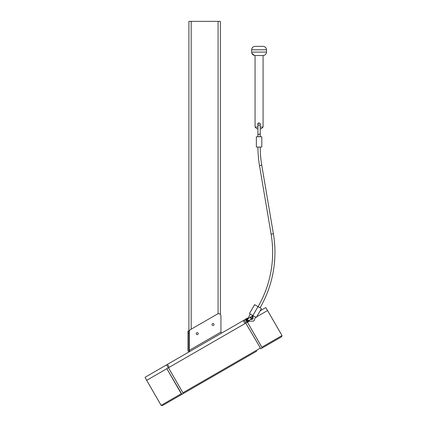 <?xml version="1.0" encoding="UTF-8"?>
<svg xmlns="http://www.w3.org/2000/svg" width="427" height="427" viewBox="0 0 427 427"><rect width="100%" height="100%" fill="white"/><g stroke="black" fill="none" stroke-linecap="round" stroke-linejoin="round"><path stroke-width="0.64" d="M146.707 380.308L145.025 377.319L146.744 380.292L168.27 367.861L166.557 364.888L145.025 377.319M267.564 310.536L282.007 335.558L267.564 310.536L256.68 316.818L267.489 310.578L265.807 307.584L260.112 310.872M247.596 318.099L245.808 318.948A4.574 1.212 60 0 0 245.578 319.535L246.251 319.295A3.288 0.87 60 0 0 246.865 320.506A3.288 0.87 60 0 0 247.607 321.638L247.489 321.777A3.432 0.913 -120 0 1 246.71 320.592A3.432 0.913 -120 0 1 246.075 319.327L245.594 319.604A3.432 0.913 60 0 0 246.235 320.869A3.432 0.913 60 0 0 247.009 322.054L247.489 321.777L247.062 322.102A4.574 1.212 60 0 0 247.681 322.198L248.162 321.921A4.574 1.212 -120 0 1 247.537 321.83L247.607 321.638A4.435 1.174 60 0 0 248.407 320.805L247.372 319.017L248.439 320.64L248.162 321.921M245.61 319.247L244.244 320.031L245.963 323.004L247.329 322.22M255.89 317.277L255.576 317.458L255.89 317.277M249.309 321.072L248.402 321.595L249.309 321.072M243.289 320.586L245.007 323.559L169.225 367.311L167.512 364.338L244.244 320.031M166.557 364.888L167.512 364.338M161.118 405.351L162.319 405.65L161.118 405.351L146.669 380.329L161.118 405.351L181.283 393.71L166.834 368.688L245.76 323.122L260.844 348.768L262.066 348.058L261.842 347.199L247.446 322.262L261.842 347.199L282.007 335.558L281.665 336.743L261.5 348.384M247.281 322.246L245.76 323.122M168.473 367.743L182.916 392.765L260.208 348.144M256.878 351.058L181.918 394.334L183.14 393.625L182.916 392.765M146.669 380.329L166.834 368.688L181.918 394.334M187.106 391.34L162.319 405.65M282.007 335.558L281.665 336.743L277.043 339.412M259.952 124.914L259.952 124.914A1.142 1.142 0 0 0 260.224 124.172L260.16 123.803C259.221 122.698 258.474 122.821 257.935 124.172A1.142 1.142 0 0 1 258.351 123.291M251.642 52.131L266.517 52.089L266.517 49.799L251.642 49.799C251.845 47.712 252.992 46.57 255.074 46.367L263.085 46.367L255.074 46.367C252.992 46.57 251.845 47.712 251.642 49.799L251.652 49.548M257.956 124.396L258.394 125.084M257.935 124.833L257.817 124.588C257.652 123.59 258.073 123.024 259.082 122.885L260.342 123.755L260.224 124.833M257.935 128.751L256.792 128.751L257.935 128.751L257.935 132.626M251.642 49.799L251.642 52.089C251.845 54.17 252.992 55.318 255.074 55.521L263.085 55.521C265.167 55.318 266.315 54.17 266.517 52.089C266.315 54.17 265.167 55.318 263.085 55.521L263.085 127.032L261.367 128.751L260.224 128.751L261.367 128.751L263.085 127.032L260.224 127.032M258.858 125.292L259.525 125.228M258.17 124.865L258.004 124.567M259.082 147.059L256.36 147.059L256.36 136.757L261.799 136.757L261.799 147.059L259.082 147.059M252.88 315.537L249.469 313.567L254.62 304.654L258.025 306.618L252.88 315.537L256.285 317.501L261.431 308.588L258.025 306.618M258.089 306.655A108.698 108.698 0 0 0 271.118 234.124L259.499 165.623A110.988 110.988 0 0 1 257.935 147.059M260.07 307.798A110.988 110.988 0 0 0 273.376 233.74L261.756 165.238A108.698 108.698 0 0 1 260.224 147.059M251.823 314.929L252.453 316.129L249.875 317.608M252.816 315.5L252.4 316.028M250.233 314.01L247.724 318.852M248.727 320.586L249.581 321.248L253.889 321.051L255.522 317.064M250.724 319.268C253.088 319.636 253.707 318.617 252.576 316.204L252.939 315.574M253.932 316.145L252.693 316.199M260.224 124.172L260.224 133.272A1.142 1.132 180 0 1 259.082 134.404A1.142 1.132 180 0 1 257.935 133.272L257.935 124.172M251.252 319.46A1.43 0.379 60 0 0 251.204 319.156M246.987 320.431A1.43 0.379 60 0 0 247.932 321.494A1.43 0.379 60 0 0 247.644 320.053A1.43 0.379 60 0 0 246.539 319.086A1.43 0.379 60 0 0 246.987 320.431M247.372 319.017L247.372 319.017A4.435 1.174 60 0 0 246.251 319.295L246.053 319.257A4.574 1.212 -120 0 1 246.283 318.67L247.532 319.07M245.52 319.684L246.897 322.07A3.288 0.87 -120 0 1 245.536 319.706L246.283 318.67M251.54 319.396L251.53 319.375A3.288 0.87 60 0 0 251.386 319.049L251.53 319.375A4.435 1.174 60 0 1 251.524 319.492L251.551 319.492M213.516 325.385A1.003 1.003 0 0 0 213.879 324.013A1.003 1.003 0 0 0 212.513 323.65A1.003 1.003 0 0 0 212.144 325.016A1.003 1.003 0 0 0 213.516 325.385M197.728 334.496A1.003 1.003 0 0 0 198.096 333.129A1.003 1.003 0 0 0 196.73 332.761A1.003 1.003 0 0 0 196.361 334.127A1.003 1.003 0 0 0 197.728 334.496M189.78 351.48L188.905 350.418L188.905 21.35L188.905 331.064L187.944 331.064L188.905 331.064L188.905 333.348L187.944 333.348L187.944 350.418A1.222 1.222 0 0 0 189.78 351.48L189.3 350.343L189.3 331.603A2.29 2.29 0 0 1 190.447 329.617L217.508 313.994A2.29 2.29 0 0 1 220.94 315.975L220.94 332.078L221.421 333.209M187.944 333.348L187.944 331.064M189.3 350.652L189.3 350.343L220.94 332.078M218.08 313.76L218.08 21.35L191.189 21.35L191.189 329.19M220.369 314.464L220.369 21.35L220.369 314.464M188.905 21.35L191.189 21.35M218.08 21.35L220.369 21.35M255.074 55.521L255.074 127.032L256.792 128.751L255.074 127.032L257.935 127.032M273.376 233.74L271.118 234.124M261.756 165.238L259.499 165.623M250.025 317.523A1.003 0.432 60 0 1 250.9 318.174A1.003 0.432 60 0 1 251.028 319.257L252.154 318.606L252.522 317.24L251.156 316.871L247.425 319.022M250.82 317.064L251.156 316.871L250.788 318.238L252.154 318.606L248.423 320.757M250.163 317.005L250.387 317.314A3.288 0.87 60 0 0 250.174 317.026A4.435 1.174 60 0 0 250.067 316.973M247.681 322.198L246.902 322.075M267.526 310.557L265.807 307.584M251.866 53.311L254.396 55.451M266.517 49.799C266.315 47.712 265.167 46.57 263.085 46.367C265.167 46.57 266.315 47.712 266.517 49.799L266.517 49.681M260.224 133.272L260.224 136.757M257.935 133.272L257.935 136.757L257.935 133.272M245.514 319.636L245.808 318.948"/></g></svg>
